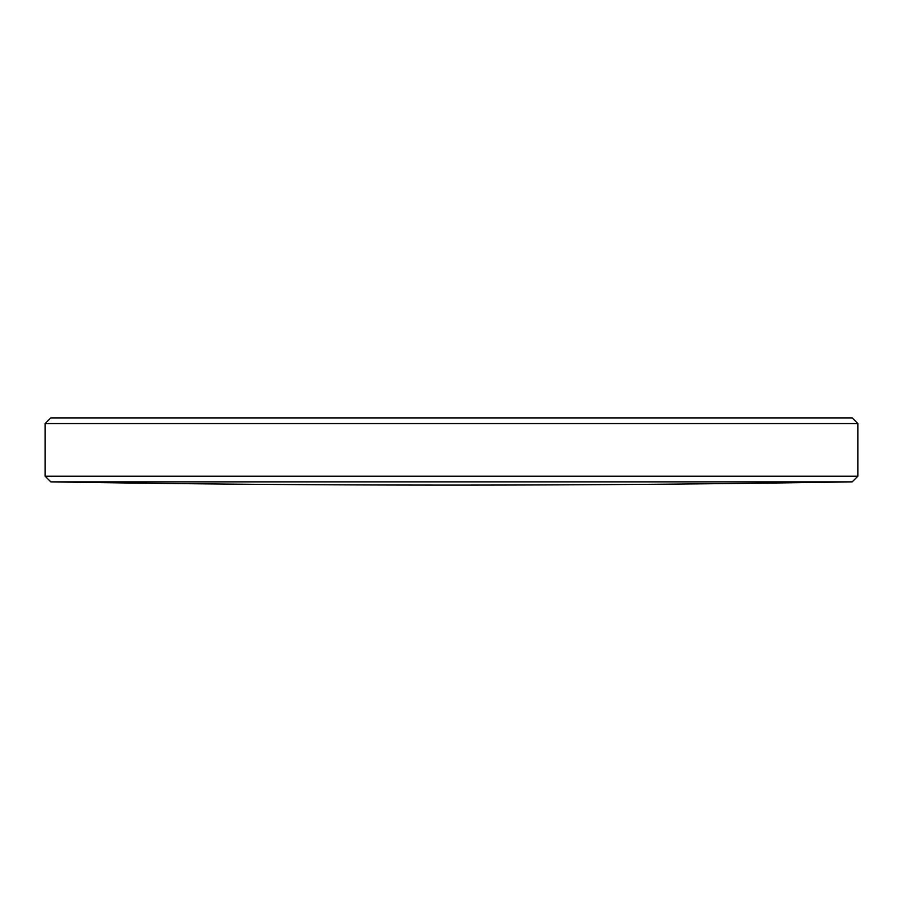 <?xml version="1.0" encoding="UTF-8"?>
<svg xmlns="http://www.w3.org/2000/svg" width="903" height="903" viewBox="0 0 903 903"><rect width="100%" height="100%" fill="white"/><g stroke="black" fill="none" stroke-linecap="round" stroke-linejoin="round"><path stroke-width="1.35" d="M45.15 423.563L857.85 423.563L852.195 417.908L50.805 417.908L45.15 423.563L45.15 476.208L857.85 476.208L852.195 481.863L50.805 481.863A24803.344 24803.344 0 0 0 451.5 485.092A24803.344 24803.344 0 0 0 852.195 481.863M857.85 423.563L857.85 476.208M50.805 481.863L45.15 476.208"/></g></svg>
